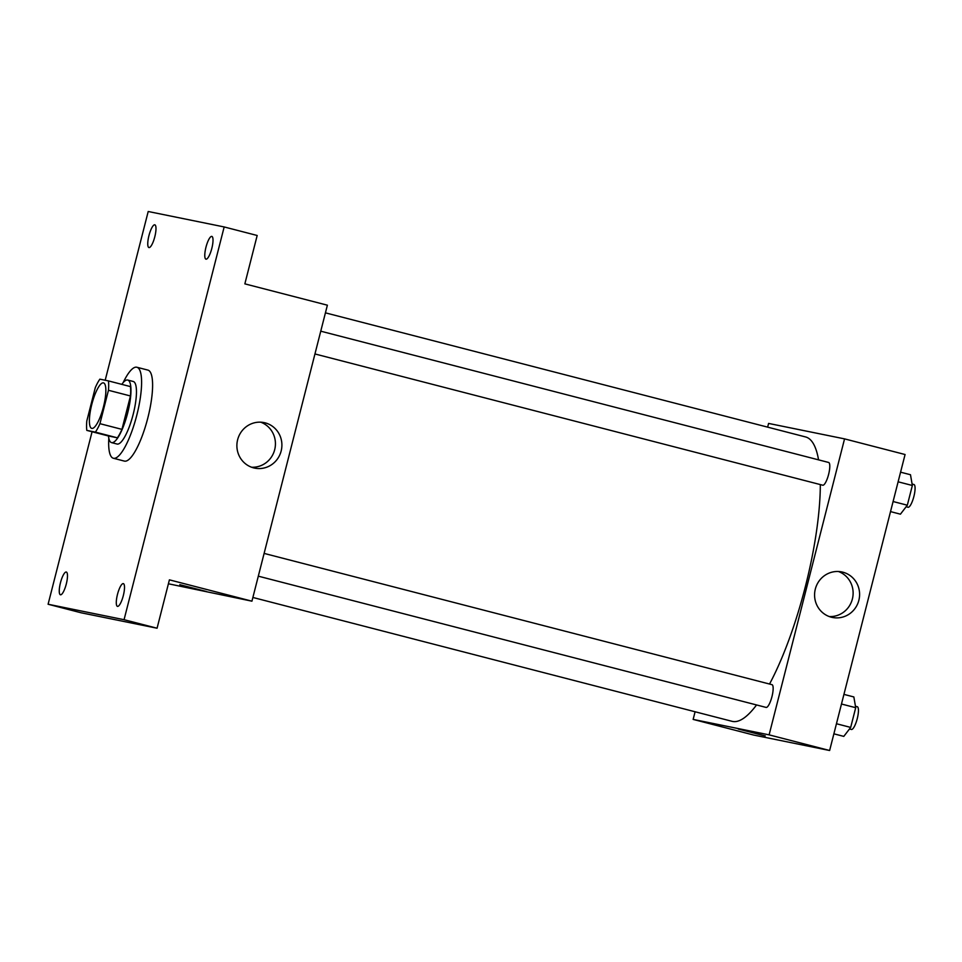 <?xml version="1.0" encoding="UTF-8"?>
<svg xmlns="http://www.w3.org/2000/svg" width="962" height="962" viewBox="0 0 962 962"><rect width="100%" height="100%" fill="white"/><g stroke="black" fill="none" stroke-linecap="round" stroke-linejoin="round"><path stroke-width="1.44" d="M91.823 428.415A23.497 5.952 104.5 0 1 91.739 428.391A23.497 5.952 104.5 0 1 91.859 404.148A23.497 5.952 104.5 0 1 103.499 382.888A23.497 5.952 104.5 0 1 103.427 406.986A23.497 5.952 104.5 0 1 91.823 428.415M99.94 423.677L108.453 390.283A31.554 7.997 104.5 0 0 108.441 380.904L99.868 379.16A31.554 7.997 104.5 0 0 95.31 387.602L86.796 421.007A31.554 7.997 104.5 0 0 86.808 430.387L95.382 432.13A31.554 7.997 104.5 0 0 99.94 423.677L121.946 429.365L130.459 395.971L108.453 390.283M86.808 430.387L108.814 436.075L117.388 437.818L95.382 432.13M108.441 380.904L130.447 386.592A31.554 7.997 104.5 0 1 130.459 395.971M121.946 429.365A31.554 7.997 104.5 0 1 117.388 437.818M108.478 435.99A32.311 8.189 -75.5 0 0 111.544 442.616A32.311 8.189 -75.5 0 0 127.561 413.383A32.311 8.189 -75.5 0 0 127.718 380.05A32.311 8.189 -75.5 0 0 121.825 384.355M127.718 380.05L133.213 381.469A32.311 8.189 104.5 0 1 133.117 414.598A32.311 8.189 104.5 0 1 117.148 444.059A32.311 8.189 104.5 0 1 117.051 444.035L111.544 442.616M123.196 382.563A46.994 11.905 104.5 0 1 136.893 367.256A46.994 11.905 104.5 0 1 136.736 415.428A46.994 11.905 104.5 0 1 113.528 458.285A46.994 11.905 104.5 0 1 113.372 458.249A46.994 11.905 104.5 0 1 108.814 438.215M136.893 367.256L147.895 370.093A46.994 11.905 104.5 0 1 147.739 418.278A46.994 11.905 104.5 0 1 124.531 461.135A46.994 11.905 104.5 0 1 124.375 461.099L113.372 458.249M211.82 248.388A11.748 2.982 104.5 0 1 205.964 259.163A11.748 2.982 104.5 0 1 206.012 247.042A11.748 2.982 104.5 0 1 211.844 236.411A11.748 2.982 104.5 0 1 211.82 248.388M123.316 595.598A11.748 2.982 104.5 0 1 117.46 606.373A11.748 2.982 104.5 0 1 117.52 594.251A11.748 2.982 104.5 0 1 123.34 583.621A11.748 2.982 104.5 0 1 123.316 595.598M66.294 583.994A11.748 2.982 104.5 0 1 60.426 594.781A11.748 2.982 104.5 0 1 60.486 582.659A11.748 2.982 104.5 0 1 66.306 572.029A11.748 2.982 104.5 0 1 66.294 583.994M154.798 236.784A11.748 2.982 104.5 0 1 148.93 247.571A11.748 2.982 104.5 0 1 148.99 235.45A11.748 2.982 104.5 0 1 154.81 224.819A11.748 2.982 104.5 0 1 154.798 236.784M92.075 431.746L48.1 604.244L124.062 619.696L224.17 226.948L148.208 211.496L105.195 380.243M168.398 583.778L251.936 601.178L169.408 579.845L157.071 628.222L81.109 612.782L48.1 604.244M157.071 628.222L124.062 619.696M251.936 601.178L327.381 305.195L244.853 283.862L257.179 235.486L224.17 226.948M253.655 467.881A23.232 22.475 -78.5 0 1 237.494 440.307A23.232 22.475 -78.5 0 1 264.021 422.595A23.232 22.475 -78.5 0 1 281.421 449.843A23.232 22.475 -78.5 0 1 254.762 468.133A23.232 22.475 -78.5 0 1 253.655 467.881M206.385 591.498L179.798 584.68L206.385 591.498M260.738 422.186A23.232 22.475 -78.5 0 1 274.952 448.532A23.232 22.475 -78.5 0 1 251.587 467.231M756.553 704.954A146.861 37.217 104.5 0 1 732.575 721.44A146.861 37.217 104.5 0 1 732.094 721.332L252.874 597.462M325.433 312.842L805.603 436.952A146.861 37.217 104.5 0 1 818.554 459.86M820.321 484.583A146.861 37.217 104.5 0 1 769.54 684.042M258.309 576.166L766.101 707.419A11.748 2.982 -75.5 0 0 771.921 696.789A11.748 2.982 -75.5 0 0 771.981 684.667A11.748 2.982 -75.5 0 0 771.945 684.667M320.755 331.181L828.619 462.457A11.748 2.982 104.5 0 1 828.583 474.507A11.748 2.982 104.5 0 1 822.775 485.221A11.748 2.982 104.5 0 1 822.738 485.209L314.947 353.956M695.093 711.76L693.145 719.408L769.107 734.86L844.552 438.876L768.59 423.424L767.64 427.14M844.552 438.876L905.074 454.521L829.629 750.504L753.667 735.052L693.145 719.408M829.629 750.504L769.107 734.86M831.348 617.207A23.232 22.475 -78.5 0 1 815.187 589.634A23.232 22.475 -78.5 0 1 841.714 571.921A23.232 22.475 -78.5 0 1 859.114 599.17A23.232 22.475 -78.5 0 1 832.455 617.46A23.232 22.475 -78.5 0 1 831.348 617.207M764.826 735.846L738.239 729.016L764.826 735.846M765.271 735.906L738.239 729.016M838.431 571.5A23.232 22.475 -78.5 0 1 852.645 597.847A23.232 22.475 -78.5 0 1 829.28 616.558M833.874 733.826L843.794 736.387L850.685 727.416L855.711 707.695L853.847 696.945L843.927 694.384M850.685 727.416L836.447 723.737M855.711 707.695L841.473 704.016M855.458 706.252L857.262 706.709A11.748 2.982 104.5 0 1 857.226 718.758A11.748 2.982 104.5 0 1 851.418 729.473A11.748 2.982 104.5 0 1 851.382 729.461L849.482 728.98M890.511 511.604L900.432 514.177L907.322 505.206L912.349 485.485L910.485 474.735L900.564 472.174M907.322 505.206L893.085 501.527M912.349 485.485L898.111 481.806M912.096 484.03L913.9 484.499A11.748 2.982 104.5 0 1 913.864 496.548A11.748 2.982 104.5 0 1 908.056 507.263A11.748 2.982 104.5 0 1 908.02 507.251L906.132 506.758M264.105 553.403L771.981 684.667"/></g></svg>
